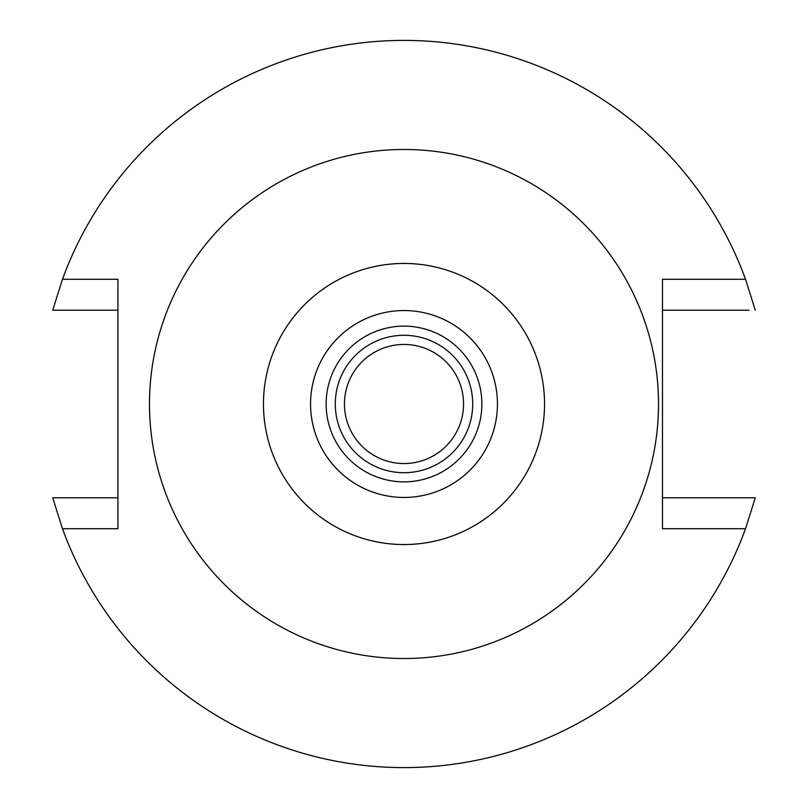 <?xml version="1.0" encoding="UTF-8"?>
<svg xmlns="http://www.w3.org/2000/svg" width="808" height="808" viewBox="0 0 808 808"><rect width="100%" height="100%" fill="white"/><g stroke="black" fill="none" stroke-linecap="round" stroke-linejoin="round"><path stroke-width="1.21" d="M404 263.459A140.542 140.542 0 0 1 544.541 404A140.542 140.542 0 0 1 404 544.541A140.542 140.542 0 0 1 263.459 404A140.542 140.542 0 0 1 404 263.459M404 310.555A93.445 93.445 0 0 0 310.555 404A93.445 93.445 0 0 0 404 497.445A93.445 93.445 0 0 0 497.445 404A93.445 93.445 0 0 0 404 310.555M404 658.52A254.52 254.52 0 0 1 149.48 404A254.52 254.52 0 0 1 404 149.48A254.52 254.52 0 0 1 658.52 404A254.52 254.52 0 0 1 404 658.52M62.458 279.285L117.928 279.285L117.928 528.715L62.458 528.715A363.6 363.6 0 0 0 745.542 528.715L662.469 528.715L662.469 279.285L745.542 279.285A363.6 363.6 0 0 0 62.458 279.285L52.702 310.211L117.928 310.211M662.469 310.211L749.178 310.211M733.119 310.211L712.787 310.211M755.298 310.211L745.542 279.285M76.861 310.211L64.892 310.211M62.458 528.715L52.702 497.789L117.928 497.789M745.542 528.715L755.298 497.789L662.469 497.789M731.139 497.789L743.107 497.789M52.702 497.789L58.822 497.789M74.881 497.789L95.213 497.789M404 344.45A59.55 59.55 0 0 0 344.45 404A59.55 59.55 0 0 0 404 463.55A59.55 59.55 0 0 0 463.55 404A59.55 59.55 0 0 0 404 344.45M404 335.29A68.71 68.71 0 0 0 335.29 404A68.71 68.71 0 0 0 404 472.71A68.71 68.71 0 0 0 472.71 404A68.71 68.71 0 0 0 404 335.29M404 481.871A77.871 77.871 0 0 0 481.871 404A77.871 77.871 0 0 0 404 326.129A77.871 77.871 0 0 0 326.129 404A77.871 77.871 0 0 0 404 481.871"/></g></svg>
